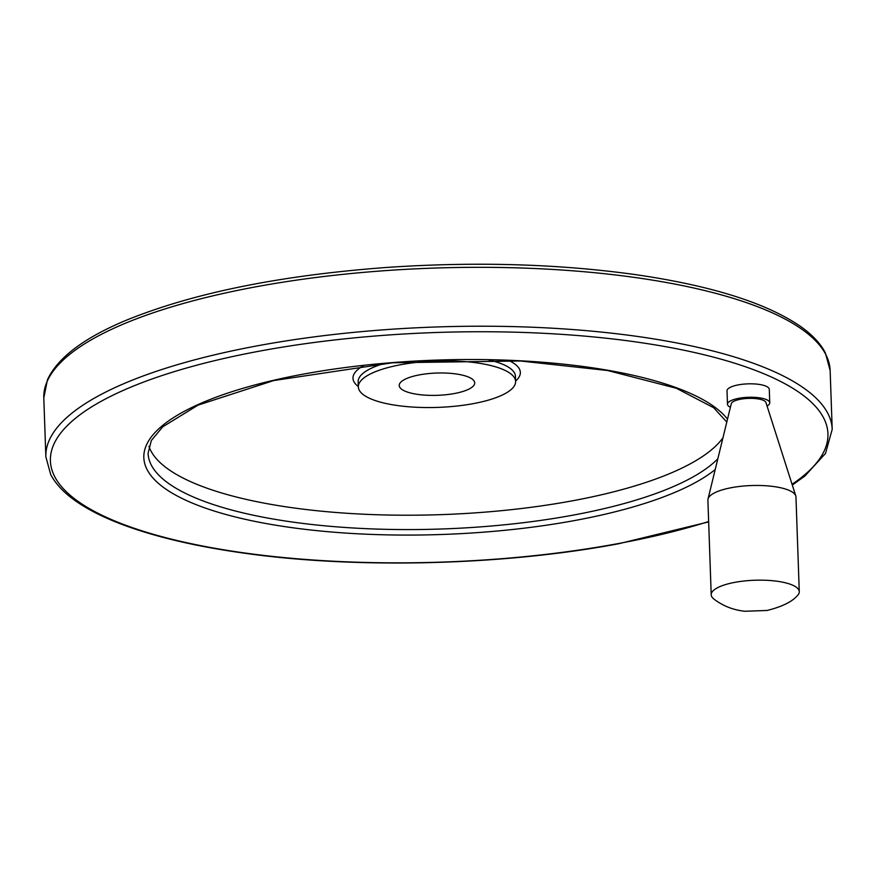 <?xml version="1.0" encoding="UTF-8"?>
<svg xmlns="http://www.w3.org/2000/svg" width="876" height="876" viewBox="0 0 876 876"><rect width="100%" height="100%" fill="white"/><g stroke="black" fill="none" stroke-linecap="round" stroke-linejoin="round"><path stroke-width="1.31" d="M796.952 596.085A44.063 13.009 178 0 0 799.273 591.705A44.063 13.009 178 0 0 754.783 580.24A44.063 13.009 178 0 0 711.202 594.782A44.063 13.009 178 0 0 713.83 598.987C722.711 605.863 733.026 609.959 744.753 611.262L767.037 610.473C781.545 606.871 791.51 602.075 796.952 596.085M419.593 374.84A37.767 11.147 -2 0 1 474.715 382.867A37.767 11.147 -2 0 1 437.365 395.328A37.767 11.147 -2 0 1 399.226 385.506A37.767 11.147 -2 0 1 419.593 374.84M799.273 591.705L795.966 497.01A44.063 13.009 178 0 0 795.78 495.936A44.063 13.009 178 0 0 751.477 485.545A44.063 13.009 178 0 0 708.016 499.002A44.063 13.009 178 0 0 707.896 500.087L711.202 594.782M727.474 404.263L727.014 390.827A21.144 6.242 -2 0 1 738.413 384.86A21.144 6.242 -2 0 1 769.281 389.349L769.752 402.785A21.144 6.242 178 0 0 748.4 397.288A21.144 6.242 178 0 0 727.474 404.263A21.144 6.242 178 0 0 730.398 407.274M148.942 446.333A291.128 85.936 178 0 0 572.488 500.798A291.128 85.936 178 0 0 722.952 437.792M473.182 403.661A78.687 23.225 178 0 0 515.603 381.443A78.687 23.225 178 0 0 436.16 360.978A78.687 23.225 178 0 0 358.339 386.929A78.687 23.225 178 0 0 473.182 403.661M767.048 405.993A21.144 6.242 178 0 0 769.752 402.785M795.78 495.936L765.931 402.489A17.4 5.136 178 0 0 748.433 398.394A17.4 5.136 178 0 0 731.274 403.705L708.016 499.002M830.141 370.46A393.412 116.136 178 0 0 432.919 268.122A393.412 116.136 178 0 0 43.8 397.912L47.435 379.801C57.641 357.846 83.68 338.092 125.553 320.539C192.742 293.066 279.981 275.349 387.291 267.399C475.263 261.497 557.673 263.862 634.531 274.484C710.042 285.368 765.087 302.483 799.668 325.828C811.647 334.117 820.199 343.074 825.291 352.7L830.141 370.46L832.2 429.36A393.412 116.136 178 0 0 434.978 327.022A393.412 116.136 178 0 0 45.859 456.823L43.8 397.912M792.057 484.275A389.01 114.833 178 0 0 489.312 331.763A389.01 114.833 178 0 0 56.294 479.457A389.01 114.833 178 0 0 618.171 543.58A389.01 114.833 178 0 0 708.651 521.527M727.496 419.166A295.53 87.239 178 0 0 350.389 366.88A295.53 87.239 178 0 0 166.199 489.334A295.53 87.239 178 0 0 575.16 520.443A295.53 87.239 178 0 0 715.199 469.569M726.795 422.068L713.721 407.745L676.316 388.243L607.594 370.515L520.322 360.989L392.547 362.784L273.695 380.556L198.053 405.128L162.706 426.842L151.362 440.486L148.077 453.253A291.128 85.936 178 0 0 572.992 515.154A291.128 85.936 178 0 0 717.827 458.805M515.592 381.049A83.735 24.714 178 0 0 508.682 360.452M363.781 365.511A83.735 24.714 178 0 0 358.328 386.535M515.603 381.443L515.427 376.286A78.687 23.225 178 0 0 488.425 359.861M383.951 363.507A78.687 23.225 178 0 0 358.153 381.783L358.339 386.929M832.2 429.36L825.51 453.407L804.902 476.007L792.309 485.085M708.662 521.888L618.828 543.711C502.244 565.644 354.681 569.203 241.469 552.789C199.673 546.843 163.582 538.729 133.185 528.425C109.774 520.475 90.83 511.475 76.332 501.444C64.353 493.166 55.801 484.198 50.709 474.573L45.859 456.823"/></g></svg>

